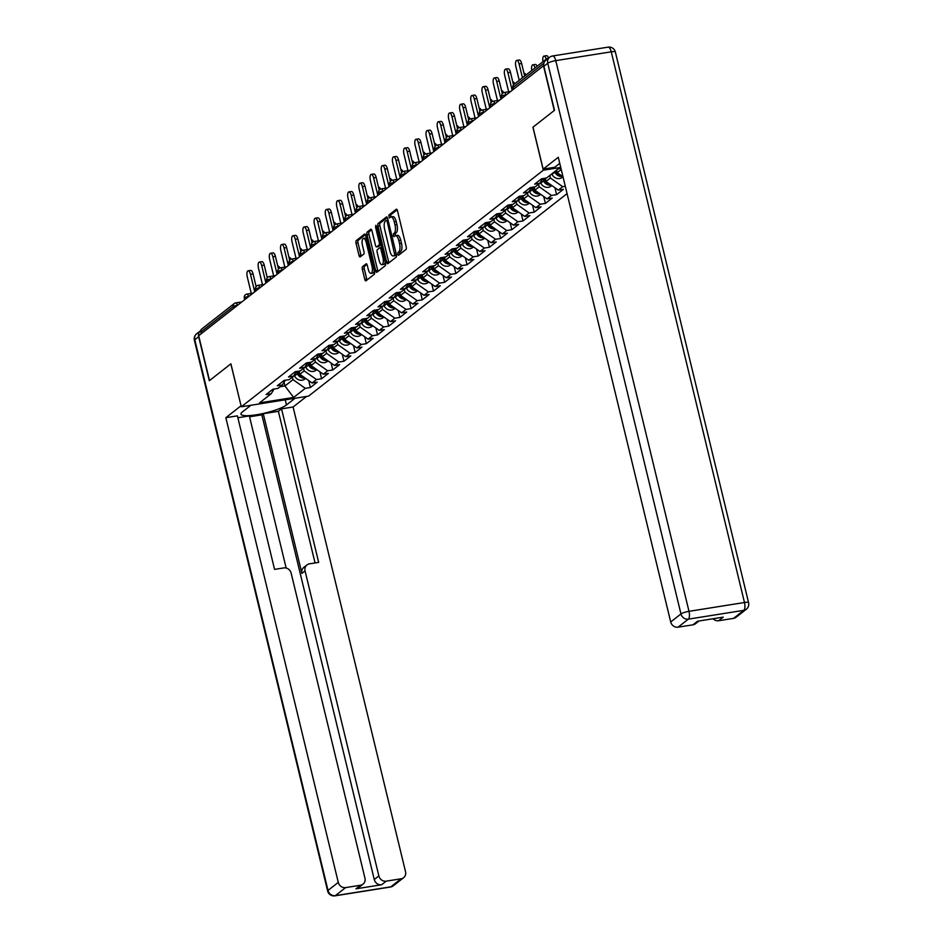 <?xml version="1.0" encoding="UTF-8"?>
<svg xmlns="http://www.w3.org/2000/svg" width="943" height="943" viewBox="0 0 943 943"><rect width="100%" height="100%" fill="white"/><g stroke="black" fill="none" stroke-linecap="round" stroke-linejoin="round"><path stroke-width="1.41" d="M397.687 254.292L398.524 255.305L406.009 249.447A2.11 0.802 -99 0 0 406.221 246.889L397.474 210.713A2.11 0.802 -99 0 0 396.437 209.193A2.11 0.802 -99 0 0 396.284 209.263L388.799 215.122L389.365 217.986L390.449 217.173A6.742 2.558 -99 0 1 390.944 216.949A6.742 2.558 -99 0 1 394.257 221.841L394.987 224.858A6.742 2.558 -99 0 1 394.292 233.051L393.172 235.597L393.891 236.669L394.964 235.868A6.742 2.558 -99 0 1 395.471 235.644A6.742 2.558 -99 0 1 398.783 240.524L399.502 243.542A6.742 2.558 -99 0 1 398.806 251.734L397.687 254.292M395.471 235.644L397.427 235.326A6.742 2.558 -99 0 1 400.74 240.217L401.47 243.235A6.742 2.558 -99 0 1 400.775 251.427L399.797 252.182L399.761 254.339M397.144 209.806L390.756 214.815L390.732 217.008M390.944 216.949L392.901 216.642A6.742 2.558 -99 0 1 396.213 221.534L396.944 224.54A6.742 2.558 -99 0 1 396.249 232.744L395.282 233.499L395.258 235.703M362.548 266.645A2.11 0.802 -99 0 0 362.324 269.203L364.788 279.352A2.11 0.802 -99 0 0 365.813 280.884A2.11 0.802 -99 0 0 365.967 280.814L374.277 274.295A2.11 0.802 -99 0 0 374.501 271.737L365.754 235.573A2.11 0.802 -99 0 0 364.717 234.041A2.11 0.802 -99 0 0 364.564 234.112L356.254 240.618A2.11 0.802 -99 0 0 356.03 243.176L359 255.435A2.11 0.802 -99 0 0 360.037 256.967A2.11 0.802 -99 0 0 360.191 256.897L363.739 254.115A2.11 0.802 -99 0 0 363.963 251.545L362.489 245.475A5.634 2.134 -99 0 1 363.491 238.438A5.634 2.134 -99 0 1 366.261 242.516L372.014 266.327A5.634 2.134 -99 0 1 371.023 273.376A5.634 2.134 -99 0 1 368.253 269.285L367.287 265.313A2.11 0.802 -99 0 0 366.261 263.781A2.11 0.802 -99 0 0 366.096 263.851L362.548 266.645L364.505 266.327A2.11 0.802 -99 0 0 364.293 268.896L366.744 279.034A2.11 0.802 -99 0 0 367.075 279.953M543.451 65.645L554.295 110.472L532.925 127.222L543.321 170.212L241.302 406.798L230.905 363.809L209.523 380.559L198.678 335.72L543.734 65.597M386.677 262.201A2.11 0.802 -99 0 0 387.714 263.722A2.11 0.802 -99 0 0 387.868 263.651L396.178 257.144A2.11 0.802 -99 0 0 396.402 254.586L387.644 218.411A2.11 0.802 -99 0 0 386.618 216.89A2.11 0.802 -99 0 0 386.453 216.961L378.143 223.467A2.11 0.802 -99 0 0 377.931 226.025L386.677 262.201L388.646 261.883A2.11 0.802 -99 0 0 388.964 262.791M385.227 265.726L376.917 272.232A2.11 0.802 -99 0 1 376.764 272.303A2.11 0.802 -99 0 1 375.727 270.771L366.98 234.607A2.11 0.802 -99 0 1 367.204 232.037L370.752 229.255A2.11 0.802 -99 0 1 370.905 229.184A2.11 0.802 -99 0 1 371.943 230.717L375.491 245.38A2.11 0.802 -99 0 0 376.528 246.913A2.11 0.802 -99 0 0 376.681 246.842L379.039 244.991A2.11 0.802 -99 0 0 379.263 242.434L375.562 227.157L375.833 225.318L376.552 226.391L385.451 263.156A2.11 0.802 -99 0 1 385.227 265.726M567.073 193.598L308.55 396.119L241.302 406.798M543.321 170.212L560.743 167.441M308.715 380.583L310.388 387.514L317.202 382.174L312.109 382.988L299.827 374.3L299.049 371.082M310.388 387.514L305.296 388.327L293.638 397.451L259.525 402.873L271.183 393.738L266.079 394.551L272.892 389.211L277.996 388.398L282.37 384.98L277.277 385.781L284.091 380.442L289.183 379.64L293.568 376.21L288.464 377.023L295.277 371.683L300.381 370.87L304.754 367.44L299.65 368.253L306.475 362.914L311.567 362.1L315.94 358.67L310.848 359.483L317.661 354.144L322.754 353.342L327.138 349.912L322.034 350.713L328.848 345.386L333.952 344.572L338.325 341.142L333.233 341.955L340.046 336.616L345.138 335.802L349.511 332.372L344.419 333.185L351.232 327.846L356.336 327.032L360.709 323.614L355.605 324.416L362.43 319.076L367.522 318.274L371.896 314.844L366.803 315.657L373.617 310.318L378.709 309.504L383.094 306.074L377.99 306.888L384.803 301.548L389.907 300.734L394.28 297.304L389.188 298.118L396.001 292.778L401.093 291.965L405.466 288.546L400.374 289.348L407.187 284.008L412.291 283.206L416.665 279.776L411.561 280.59L418.386 275.25L423.478 274.437L427.851 271.006L422.759 271.82L429.572 266.48L434.664 265.667L439.049 262.237L433.945 263.05L440.758 257.71L445.862 256.909L450.235 253.478L445.143 254.28L451.956 248.952L457.049 248.139L461.422 244.708L456.329 245.522L463.143 240.182L468.247 239.369L472.62 235.939L467.516 236.752L474.341 231.412L479.433 230.599L483.806 227.18L478.714 227.982L485.527 222.642L490.619 221.841L495.004 218.411L489.9 219.224L496.713 213.884L501.817 213.071L506.191 209.641L501.098 210.454L507.912 205.114L513.004 204.301L517.377 200.871L512.285 201.684L519.098 196.344L524.202 195.531L528.575 192.113L523.471 192.914L530.296 187.574L535.388 186.773L539.761 183.343L534.669 184.156L541.482 178.816L546.575 178.003L558.232 168.868L560.979 168.432M565.293 186.278L562.688 186.69L558.315 190.121L546.032 181.433L545.254 178.215M554.92 187.716L556.594 194.647L563.407 189.307L558.315 190.121M556.594 194.647L551.49 195.46L547.117 198.879L534.846 190.203L534.056 186.985M543.722 196.486L545.408 203.417L552.221 198.077L547.117 198.879M545.408 203.417L540.304 204.218L535.93 207.649L523.648 198.973L522.87 195.743M532.536 205.256L534.209 212.175L541.023 206.835L535.93 207.649M534.209 212.175L529.117 212.988L524.732 216.418L512.462 207.743L511.684 204.513M521.349 214.014L523.023 220.945L529.836 215.605L524.732 216.418M523.023 220.945L517.919 221.758L513.546 225.188L501.263 216.501L500.485 213.283M510.151 222.784L511.825 229.715L518.65 224.375L513.546 225.188M511.825 229.715L506.733 230.516L502.36 233.947L490.077 225.271L489.299 222.053M498.965 231.554L500.639 238.473L507.452 233.145L502.36 233.947M500.639 238.473L495.546 239.286L491.162 242.716L478.891 234.041L478.101 230.811M487.767 240.324L489.452 247.243L496.266 241.903L491.162 242.716M489.452 247.243L484.348 248.056L479.975 251.486L467.693 242.799L466.915 239.581M476.58 249.082L478.254 256.013L485.067 250.673L479.975 251.486M478.254 256.013L473.162 256.826L468.777 260.244L456.506 251.569L455.728 248.351M465.394 257.852L467.068 264.783L473.881 259.443L468.777 260.244M467.068 264.783L461.964 265.584L457.591 269.014L445.308 260.339L444.53 257.109M454.196 266.621L455.87 273.541L462.695 268.201L457.591 269.014M455.87 273.541L450.778 274.354L446.404 277.784L434.122 269.109L433.344 265.879M443.01 275.38L444.683 282.311L451.497 276.971L446.404 277.784M444.683 282.311L439.591 283.124L435.206 286.554L422.935 277.867L422.146 274.649M431.811 284.149L433.497 291.081L440.31 285.741L435.206 286.554M433.497 291.081L428.393 291.894L424.02 295.312L411.737 286.637L410.959 283.419M420.625 292.919L422.299 299.85L429.112 294.511L424.02 295.312M422.299 299.85L417.207 300.652L412.822 304.082L400.551 295.407L399.773 292.177M409.439 301.689L411.113 308.609L417.926 303.269L412.822 304.082M411.113 308.609L406.009 309.422L401.635 312.852L389.353 304.176L388.575 300.947M398.241 310.447L399.915 317.378L406.739 312.039L401.635 312.852M399.915 317.378L394.822 318.192L390.449 321.622L378.167 312.935L377.389 309.717M387.054 319.217L388.728 326.148L395.541 320.809L390.449 321.622M388.728 326.148L383.636 326.95L379.251 330.38L366.98 321.704L366.19 318.486M375.856 327.987L377.542 334.906L384.355 329.579L379.251 330.38M377.542 334.906L372.438 335.72L368.065 339.15L355.782 330.474L355.004 327.245M364.67 336.757L366.344 343.676L373.157 338.337L368.065 339.15M366.344 343.676L361.252 344.49L356.878 347.92L344.596 339.232L343.818 336.014M353.484 345.515L355.157 352.446L361.971 347.107L356.878 347.92M355.157 352.446L350.053 353.26L345.68 356.678L333.398 348.002L332.62 344.784M342.285 354.285L343.959 361.216L350.784 355.876L345.68 356.678M343.959 361.216L338.867 362.018L334.494 365.448L322.211 356.772L321.433 353.542M331.099 363.055L332.773 369.974L339.586 364.635L334.494 365.448M332.773 369.974L327.681 370.788L323.296 374.218L311.025 365.542L310.235 362.312M319.901 371.813L321.587 378.744L328.4 373.404L323.296 374.218M321.587 378.744L316.483 379.558L312.109 382.988M299.827 374.3L304.2 370.882L303.599 368.348M285.305 380.253L282.37 384.98M316.483 379.558L304.2 370.882M311.025 365.542L315.398 362.112L314.785 359.578M296.491 371.483L293.568 376.21M327.681 370.788L315.398 362.112M322.211 356.772L326.584 353.342L325.972 350.82M307.689 362.725L304.754 367.44M338.867 362.018L326.584 353.342M333.398 348.002L337.783 344.572L337.17 342.05M318.875 353.955L315.94 358.67M350.053 353.26L337.783 344.572M344.596 339.232L348.969 335.814L348.356 333.28M330.074 345.185L327.138 349.912M361.252 344.49L348.969 335.814M355.782 330.474L360.155 327.044L359.554 324.522M341.26 336.415L338.325 341.142M372.438 335.72L360.155 327.044M366.98 321.704L371.353 318.274L370.74 315.752M352.446 327.657L349.511 332.372M383.636 326.95L371.353 318.274M378.167 312.935L382.54 309.504L381.927 306.982M363.644 318.887L360.709 323.614M394.822 318.192L382.54 309.504M389.353 304.176L393.738 300.746L393.125 298.212M374.831 310.117L371.896 314.844M406.009 309.422L393.738 300.746M400.551 295.407L404.924 291.976L404.311 289.454M386.029 301.347L383.094 306.074M417.207 300.652L404.924 291.976M411.737 286.637L416.111 283.206L415.509 280.684M397.215 292.589L394.28 297.304M428.393 291.894L416.111 283.206M422.935 277.867L427.309 274.448L426.696 271.914M408.402 283.819L405.466 288.546M439.591 283.124L427.309 274.448M434.122 269.109L438.495 265.678L437.882 263.144M419.6 275.05L416.665 279.776M450.778 274.354L438.495 265.678M445.308 260.339L449.693 256.909L449.08 254.386M430.786 266.291L427.851 271.006M461.964 265.584L449.693 256.909M456.506 251.569L460.879 248.139L460.267 245.616M441.984 257.522L439.049 262.237M473.162 256.826L460.879 248.139M467.693 242.799L472.066 239.381L471.465 236.846M453.17 248.752L450.235 253.478M484.348 248.056L472.066 239.381M478.891 234.041L483.264 230.611L482.651 228.088M464.357 239.982L461.422 244.708M495.546 239.286L483.264 230.611M490.077 225.271L494.45 221.841L493.837 219.318M475.555 231.224L472.62 235.939M506.733 230.516L494.45 221.841M501.263 216.501L505.648 213.071L505.035 210.548M486.741 222.454L483.806 227.18M517.919 221.758L505.648 213.071M512.462 207.743L516.835 204.313L516.222 201.778M497.939 213.684L495.004 218.411M529.117 212.988L516.835 204.313M523.648 198.973L528.021 195.543L527.42 193.02M509.126 204.926L506.191 209.641M540.304 204.218L528.021 195.543M534.846 190.203L539.219 186.773L538.606 184.25M520.312 196.156L517.377 200.871M551.49 195.46L539.219 186.773M546.032 181.433L550.406 178.015L549.793 175.481M531.51 187.386L528.575 192.113M562.688 186.69L550.406 178.015M562.995 176.754L557.219 172.675L556.606 170.141M557.219 172.675L561.238 169.516M542.696 178.616L539.761 183.343M548.354 58.277L547.8 58.36A3.218 2.912 51.9 0 0 545.584 60.446M201.248 333.716L200.835 331.983A3.218 2.912 -128.1 0 1 201.79 328.977L234.288 303.516A3.218 2.912 -128.1 0 1 235.526 302.986A3.218 1.226 81 0 1 235.762 302.88A3.218 1.226 81 0 1 237.341 305.214L237.388 305.402M280.13 386.736L284.939 385.97L293.014 379.64L292.401 377.117M284.055 382.269L284.939 385.97L293.638 397.451M274.118 389.023L271.183 393.738M305.296 388.327L293.014 379.64M387.325 217.503L380.112 223.149A2.11 0.802 -99 0 0 379.888 225.719L388.646 261.883M394.728 254.94L387.196 221.393L386.477 220.332L385.345 221.181A6.742 2.558 -99 0 0 384.65 229.373L389.895 251.074A6.742 2.558 -99 0 0 393.207 255.966A6.742 2.558 -99 0 0 393.702 255.742L396.414 254.669M393.207 255.966L395.164 255.647A6.742 2.558 -99 0 0 395.659 255.423L393.702 255.742M396.449 254.81L395.659 255.423M371.625 229.809L369.161 231.73A2.11 0.802 -99 0 0 368.937 234.288L377.695 270.464A2.11 0.802 -99 0 0 378.013 271.372M378.32 246.583A2.11 0.802 -99 0 0 378.485 246.594A2.11 0.802 -99 0 0 378.65 246.536L380.984 244.697L379.039 244.991M379.18 260.61A5.634 2.134 -99 0 0 381.939 264.688A5.634 2.134 -99 0 0 382.941 257.651L380.913 249.258A2.11 0.802 -99 0 0 379.876 247.738A2.11 0.802 -99 0 0 379.723 247.809L377.365 249.659A2.11 0.802 -99 0 0 377.141 252.217L379.18 260.61M381.939 264.688L383.907 264.382A5.634 2.134 -99 0 0 385.204 262.154M366.968 264.405L364.505 266.327M371.023 273.376L372.98 273.057A5.634 2.134 -99 0 0 374.277 270.83M366.462 238.532A5.634 2.134 -99 0 0 365.448 238.119L363.491 238.438M365.424 234.654L358.21 240.312A2.11 0.802 -99 0 0 357.986 242.87L360.957 255.129A2.11 0.802 -99 0 0 361.287 256.036M546.221 59.161A4.833 1.827 -99 0 0 543.97 56.085L546.516 55.672A4.833 1.827 81 0 1 548.567 58.101M543.97 56.085A4.833 1.827 -99 0 0 543.015 61.672M516.717 60.411L519.263 60.01A4.833 1.827 81 0 1 521.632 63.511L519.086 63.912A4.833 1.827 -99 0 0 516.717 60.411A4.833 1.827 -99 0 0 515.856 66.446L519.216 80.32M521.632 63.511L524.662 76.041M519.086 63.912L522.446 77.786M559.753 163.351L554.708 167.288L543.144 169.127L558.28 157.269L670.709 621.979L680.964 613.94L547.742 63.252L543.863 66.293L554.508 110.307L532.995 127.164L543.144 169.127M733.56 618.372L743.815 610.333A6.436 5.823 51.9 0 0 746.302 609.261L736.035 617.288A6.436 5.823 -128.1 0 1 733.56 618.372L718.66 620.73A6.436 5.823 -128.1 0 1 713.073 618.749M698.963 621.001L695.451 623.736A6.436 5.823 -128.1 0 1 692.975 624.82L678.076 627.178A6.436 5.823 -128.1 0 1 670.709 621.979M718.66 620.73L723.246 617.135L697.561 621.225L692.975 624.82M543.863 66.293A6.436 5.823 -128.1 0 1 545.773 60.293L549.651 57.252A6.436 5.823 51.9 0 0 547.742 63.252A6.436 1.226 -13.6 0 1 555.769 60.635L688.991 611.323L744.475 602.506L611.253 51.818L555.769 60.635A6.436 2.44 81 0 0 552.61 55.967A6.436 6.436 0 0 0 549.651 57.252A6.436 5.823 51.9 0 1 552.138 56.179A6.436 2.44 81 0 1 552.61 55.967L608.094 47.15A6.436 2.44 -99 0 1 611.253 51.818A6.436 1.226 -13.6 0 1 615.355 51.995A6.436 6.436 0 0 0 608.094 47.15M295.041 398.264L286.483 404.96A24.141 4.609 166.4 0 1 260.857 413.977A24.141 4.609 166.4 0 1 240.96 414.142A24.141 4.609 166.4 0 1 242.363 411.973L250.921 405.266M200.812 330.533A6.436 5.823 51.9 0 0 200.576 330.71A6.436 5.823 51.9 0 0 198.667 336.71L209.311 380.724L230.835 363.868L241.066 405.82M240.984 405.832L225.848 417.69L237.412 415.851L274.566 569.383L283.772 567.922A6.436 5.823 51.9 0 1 291.139 573.132L364.941 878.157A6.436 5.823 51.9 0 1 363.02 884.157L358.434 887.752A6.436 5.823 -128.1 0 1 355.947 888.825L381.632 884.746A6.436 5.823 -128.1 0 1 374.265 879.536L261.848 414.837L249.565 416.782M286.153 568.04L249.353 415.922L237.872 417.749M261.848 414.837L263.274 413.718L278.374 411.313L281.533 408.838L293.096 406.999L405.525 871.709A6.436 5.823 51.9 0 1 403.604 877.709A6.436 5.823 51.9 0 1 401.129 878.782L386.229 881.151L381.632 884.746M306.605 396.425L293.096 406.999M225.848 417.69L338.278 882.389A6.436 5.823 51.9 0 0 345.645 887.599L360.544 885.229A6.436 5.823 51.9 0 0 363.02 884.157M374.265 879.536L378.862 875.941L305.06 570.916A6.436 5.823 51.9 0 1 306.97 564.916A6.436 5.823 51.9 0 1 309.457 563.843L318.675 562.382L281.533 408.838M378.862 875.941A6.436 5.823 51.9 0 0 386.229 881.151M305.06 570.916L301.901 573.391L263.274 413.718M301.901 573.391A6.436 5.823 -128.1 0 1 303.823 567.391L306.97 564.916M315.056 562.947L278.374 411.313M535.035 67.92A4.833 1.827 -99 0 0 532.771 64.843L535.318 64.442A4.833 1.827 81 0 1 537.145 66.269M532.771 64.843A4.833 1.827 -99 0 0 531.817 70.442M561.592 175.763A7.084 6.412 -128.1 0 1 555.604 171.473L555.415 171.084M562.441 176.365A7.084 6.412 -128.1 0 1 554.743 172.145L554.555 171.756M563.006 176.801L562.276 177.367A7.084 6.412 -128.1 0 1 551.973 174.314L551.785 173.925M523.99 73.236L524.131 73.212A4.833 1.827 81 0 1 525.946 75.039M550.406 184.533A7.084 6.412 -128.1 0 1 544.406 180.243L543.569 178.486M551.254 185.134A7.084 6.412 -128.1 0 1 543.545 180.915L542.555 178.852M551.844 185.547L551.089 186.136A7.084 6.412 -128.1 0 1 540.787 183.083L540.41 182.294M512.792 81.994L512.945 81.97A4.833 1.827 81 0 1 514.76 83.809M539.219 193.291A7.084 6.412 -128.1 0 1 533.219 189.013L532.371 187.244M540.068 193.893A7.084 6.412 -128.1 0 1 532.359 189.684L531.369 187.61M540.645 194.317L539.903 194.906A7.084 6.412 -128.1 0 1 529.601 191.842L529.223 191.064M501.605 90.764L501.747 90.74A4.833 1.827 81 0 1 503.621 92.685M528.021 202.061A7.084 6.412 -128.1 0 1 522.021 197.771L521.184 196.014M528.87 202.662A7.084 6.412 -128.1 0 1 521.161 198.454L520.171 196.38M529.459 203.075L528.705 203.664A7.084 6.412 -128.1 0 1 518.402 200.611L518.025 199.833M490.407 99.534L490.56 99.51A4.833 1.827 81 0 1 492.423 101.455M516.835 210.831A7.084 6.412 -128.1 0 1 510.835 206.541L509.986 204.784M517.683 211.432A7.084 6.412 -128.1 0 1 509.974 207.212L508.984 205.15M518.273 211.845L517.518 212.434A7.084 6.412 -128.1 0 1 507.216 209.381L506.839 208.603M505.519 69.181L508.065 68.768A4.833 1.827 81 0 1 510.446 72.269L507.888 72.682A4.833 1.827 -99 0 0 505.519 69.181A4.833 1.827 -99 0 0 504.67 75.204L508.678 91.789M510.446 72.269L513.499 84.917M507.888 72.682L512.132 90.174M494.332 77.939L496.878 77.538A4.833 1.827 81 0 1 499.248 81.039L496.702 81.452A4.833 1.827 -99 0 0 494.332 77.939A4.833 1.827 -99 0 0 493.472 83.974L497.48 100.559M499.248 81.039L502.313 93.687M496.702 81.452L500.933 98.944M483.134 86.709L485.692 86.308A4.833 1.827 81 0 1 488.061 89.809L485.515 90.21A4.833 1.827 -99 0 0 483.134 86.709A4.833 1.827 -99 0 0 482.286 92.744L486.293 109.317M488.061 89.809L491.114 102.445M485.515 90.21L489.747 107.714M471.948 95.479L474.494 95.066A4.833 1.827 81 0 1 476.863 98.579L474.317 98.98A4.833 1.827 -99 0 0 471.948 95.479A4.833 1.827 -99 0 0 471.087 101.514L475.107 118.087M476.863 98.579L479.928 111.215M474.317 98.98L478.549 116.484M460.762 104.249L463.308 103.836A4.833 1.827 81 0 1 465.677 107.337L463.131 107.75A4.833 1.827 -99 0 0 460.762 104.249A4.833 1.827 -99 0 0 459.901 110.272L463.909 126.857M465.677 107.337L468.742 119.985M463.131 107.75L467.363 125.242M479.221 108.304L479.362 108.28A4.833 1.827 81 0 1 481.236 110.213M505.637 219.601A7.084 6.412 -128.1 0 1 499.649 215.31L498.8 213.554M506.485 220.191A7.084 6.412 -128.1 0 1 498.788 215.982L497.786 213.92M507.075 220.615L506.32 221.204A7.084 6.412 -128.1 0 1 496.018 218.151L495.653 217.362M449.563 113.007L452.11 112.606A4.833 1.827 81 0 1 454.491 116.107L451.933 116.508A4.833 1.827 -99 0 0 449.563 113.007A4.833 1.827 -99 0 0 448.715 119.042L452.723 135.627M454.491 116.107L457.544 128.755M451.933 116.508L456.176 134.012M468.034 117.062L468.176 117.038A4.833 1.827 81 0 1 470.038 118.983M494.45 228.359A7.084 6.412 -128.1 0 1 488.45 224.08L487.614 222.312M495.299 228.96A7.084 6.412 -128.1 0 1 487.59 224.752L486.6 222.678M495.888 229.373L495.134 229.962A7.084 6.412 -128.1 0 1 484.832 226.909L484.454 226.131M438.377 121.777L440.923 121.376A4.833 1.827 81 0 1 443.293 124.877L440.746 125.278A4.833 1.827 -99 0 0 438.377 121.777A4.833 1.827 -99 0 0 437.517 127.812L441.524 144.385M443.293 124.877L446.357 137.513M440.746 125.278L444.978 142.782M456.836 125.832L456.99 125.808A4.833 1.827 81 0 1 458.852 127.753M483.264 237.129A7.084 6.412 -128.1 0 1 477.264 232.838L476.415 231.082M484.113 237.73A7.084 6.412 -128.1 0 1 476.404 233.522L475.413 231.448M484.69 238.143L483.948 238.732A7.084 6.412 -128.1 0 1 473.645 235.679L473.268 234.901M427.179 130.547L429.737 130.134A4.833 1.827 81 0 1 432.106 133.647L429.56 134.047A4.833 1.827 -99 0 0 427.179 130.547A4.833 1.827 -99 0 0 426.33 136.57L430.338 153.155M432.106 133.647L435.159 146.283M429.56 134.047L433.792 151.552M445.65 134.601L445.791 134.578A4.833 1.827 81 0 1 447.666 136.523M472.066 245.899A7.084 6.412 -128.1 0 1 466.078 241.608L465.229 239.852M472.914 246.5A7.084 6.412 -128.1 0 1 465.205 242.28L464.215 240.217M473.504 246.913L472.749 247.502A7.084 6.412 -128.1 0 1 462.447 244.449L462.07 243.671M415.993 139.305L418.539 138.904A4.833 1.827 81 0 1 420.908 142.405L418.362 142.817A4.833 1.827 -99 0 0 415.993 139.305A4.833 1.827 -99 0 0 415.132 145.34L419.152 161.925M420.908 142.405L423.973 155.053M418.362 142.817L422.594 160.31M434.452 143.36L434.605 143.336A4.833 1.827 81 0 1 436.468 145.281M460.879 254.657A7.084 6.412 -128.1 0 1 454.88 250.378L454.031 248.61M461.728 255.258A7.084 6.412 -128.1 0 1 454.019 251.05L453.029 248.976M462.318 255.683L461.563 256.272A7.084 6.412 -128.1 0 1 451.261 253.219L450.884 252.429M404.806 148.075L407.352 147.674A4.833 1.827 81 0 1 409.722 151.175L407.176 151.575A4.833 1.827 -99 0 0 404.806 148.075A4.833 1.827 -99 0 0 403.946 154.11L407.954 170.695M409.722 151.175L412.786 163.811M407.176 151.575L411.407 169.08M423.266 152.129L423.407 152.106A4.833 1.827 81 0 1 425.281 154.051M449.681 263.427A7.084 6.412 -128.1 0 1 443.693 259.148L442.845 257.38M450.53 264.028A7.084 6.412 -128.1 0 1 442.833 259.82L441.843 257.745M451.119 264.441L450.365 265.03A7.084 6.412 -128.1 0 1 440.063 261.977L439.697 261.199M393.608 156.844L396.154 156.444A4.833 1.827 81 0 1 398.535 159.945L395.977 160.345A4.833 1.827 -99 0 0 393.608 156.844A4.833 1.827 -99 0 0 392.76 162.88L396.767 179.453M398.535 159.945L401.588 172.581M395.977 160.345L400.221 177.85M412.079 160.899L412.221 160.876A4.833 1.827 81 0 1 414.083 162.821M438.495 272.197A7.084 6.412 -128.1 0 1 432.495 267.906L431.658 266.15M439.344 272.798A7.084 6.412 -128.1 0 1 431.635 268.578L430.645 266.515M439.933 273.211L439.179 273.8A7.084 6.412 -128.1 0 1 428.876 270.747L428.499 269.969M382.422 165.614L384.968 165.202A4.833 1.827 81 0 1 387.337 168.703L384.791 169.115A4.833 1.827 -99 0 0 382.422 165.614A4.833 1.827 -99 0 0 381.561 171.638L385.581 188.223M387.337 168.703L390.402 181.351M384.791 169.115L389.023 186.608M400.881 169.669L401.034 169.646A4.833 1.827 81 0 1 402.897 171.579M427.309 280.967A7.084 6.412 -128.1 0 1 421.309 276.676L420.46 274.92M428.157 281.568A7.084 6.412 -128.1 0 1 420.448 277.348L419.458 275.285M428.747 281.981L427.992 282.57A7.084 6.412 -128.1 0 1 417.69 279.517L417.313 278.727M371.224 174.372L373.782 173.972A4.833 1.827 81 0 1 376.151 177.473L373.605 177.885A4.833 1.827 -99 0 0 371.224 174.372A4.833 1.827 -99 0 0 370.375 180.408L374.383 196.993M376.151 177.473L379.204 190.121M373.605 177.885L377.837 195.378M389.695 178.427L389.836 178.404A4.833 1.827 81 0 1 391.71 180.349M416.111 289.725A7.084 6.412 -128.1 0 1 410.122 285.446L409.274 283.678M416.959 290.326A7.084 6.412 -128.1 0 1 409.25 286.118L408.26 284.043M417.549 290.75L416.794 291.34A7.084 6.412 -128.1 0 1 406.492 288.275L406.115 287.497M360.037 183.142L362.584 182.742A4.833 1.827 81 0 1 364.965 186.243L362.407 186.643A4.833 1.827 -99 0 0 360.037 183.142A4.833 1.827 -99 0 0 359.177 189.178L363.196 205.751M364.965 186.243L368.018 198.879M362.407 186.643L366.638 204.148M378.497 187.197L378.65 187.174A4.833 1.827 81 0 1 380.512 189.119M404.924 298.495A7.084 6.412 -128.1 0 1 398.924 294.204L398.076 292.448M405.773 299.096A7.084 6.412 -128.1 0 1 398.064 294.888L397.074 292.813M406.362 299.509L405.608 300.098A7.084 6.412 -128.1 0 1 395.306 297.045L394.928 296.267M348.851 191.912L351.397 191.5A4.833 1.827 81 0 1 353.766 195.012L351.22 195.413A4.833 1.827 -99 0 0 348.851 191.912A4.833 1.827 -99 0 0 347.991 197.947L351.998 214.521M353.766 195.012L356.831 207.649M351.22 195.413L355.452 212.918M367.31 195.967L367.452 195.944A4.833 1.827 81 0 1 369.326 197.889M393.726 307.265A7.084 6.412 -128.1 0 1 387.738 302.974L386.889 301.218M394.575 307.866A7.084 6.412 -128.1 0 1 386.878 303.646L385.887 301.583M395.164 308.278L394.41 308.868A7.084 6.412 -128.1 0 1 384.107 305.815L383.742 305.037M337.653 200.682L340.211 200.27A4.833 1.827 81 0 1 342.58 203.771L340.022 204.183A4.833 1.827 -99 0 0 337.653 200.682A4.833 1.827 -99 0 0 336.804 206.706L340.812 223.291M342.58 203.771L345.633 216.418M340.022 204.183L344.266 221.676M356.124 204.737L356.265 204.714A4.833 1.827 81 0 1 358.128 206.647M382.54 316.035A7.084 6.412 -128.1 0 1 376.54 311.744L375.703 309.988M383.388 316.624A7.084 6.412 -128.1 0 1 375.679 312.416L374.689 310.353M383.978 317.048L383.223 317.638A7.084 6.412 -128.1 0 1 372.921 314.585L372.544 313.795M326.467 209.44L329.013 209.04A4.833 1.827 81 0 1 331.382 212.54L328.836 212.941A4.833 1.827 -99 0 0 326.467 209.44A4.833 1.827 -99 0 0 325.606 215.476L329.626 232.061M331.382 212.54L334.447 225.188M328.836 212.941L333.068 230.446M344.926 213.495L345.079 213.472A4.833 1.827 81 0 1 346.941 215.417M371.353 324.793A7.084 6.412 -128.1 0 1 365.354 320.514L364.505 318.746M372.202 325.394A7.084 6.412 -128.1 0 1 364.493 321.186L363.503 319.111M372.791 325.806L372.037 326.396A7.084 6.412 -128.1 0 1 361.735 323.343L361.358 322.565M315.268 218.21L317.826 217.809A4.833 1.827 81 0 1 320.196 221.31L317.65 221.711A4.833 1.827 -99 0 0 315.268 218.21A4.833 1.827 -99 0 0 314.42 224.245L318.428 240.819M320.196 221.31L323.249 233.947M317.65 221.711L321.881 239.216M333.739 222.265L333.881 222.242A4.833 1.827 81 0 1 335.755 224.186M360.155 333.563A7.084 6.412 -128.1 0 1 354.167 329.272L353.319 327.516M361.004 334.164A7.084 6.412 -128.1 0 1 353.307 329.956L352.305 327.881M361.593 334.576L360.839 335.166A7.084 6.412 -128.1 0 1 350.537 332.113L350.159 331.335M304.082 226.98L306.628 226.568A4.833 1.827 81 0 1 309.009 230.08L306.451 230.481A4.833 1.827 -99 0 0 304.082 226.98A4.833 1.827 -99 0 0 303.222 233.004L307.241 249.589M309.009 230.08L312.062 242.716M306.451 230.481L310.683 247.985M322.541 231.035L322.695 231.011A4.833 1.827 81 0 1 324.557 232.956M348.969 342.333A7.084 6.412 -128.1 0 1 342.969 338.042L342.132 336.286M349.818 342.934A7.084 6.412 -128.1 0 1 342.109 338.714L341.118 336.651M350.407 343.346L349.653 343.936A7.084 6.412 -128.1 0 1 339.35 340.883L338.973 340.105M292.896 235.738L295.442 235.337A4.833 1.827 81 0 1 297.811 238.838L295.265 239.251A4.833 1.827 -99 0 0 292.896 235.738A4.833 1.827 -99 0 0 292.035 241.773L296.043 258.358M297.811 238.838L300.876 251.486M295.265 239.251L299.497 256.744M311.355 239.793L311.496 239.77A4.833 1.827 81 0 1 313.371 241.714M337.771 351.091A7.084 6.412 -128.1 0 1 331.783 346.812L330.934 345.044M338.62 351.692A7.084 6.412 -128.1 0 1 330.922 347.484L329.932 345.409M339.209 352.116L338.454 352.706A7.084 6.412 -128.1 0 1 328.152 349.653L327.787 348.863M281.698 244.508L284.256 244.107A4.833 1.827 81 0 1 286.625 247.608L284.079 248.009A4.833 1.827 -99 0 0 281.698 244.508A4.833 1.827 -99 0 0 280.849 250.543L284.857 267.128M286.625 247.608L289.678 260.244M284.079 248.009L288.31 265.513M300.169 248.563L300.31 248.539A4.833 1.827 81 0 1 302.173 250.484M326.584 359.861A7.084 6.412 -128.1 0 1 320.585 355.57L319.748 353.814M327.433 360.462A7.084 6.412 -128.1 0 1 319.724 356.254L318.734 354.179M328.023 360.874L327.268 361.464A7.084 6.412 -128.1 0 1 316.966 358.411L316.589 357.633M270.511 253.278L273.057 252.877A4.833 1.827 81 0 1 275.427 256.378L272.881 256.779A4.833 1.827 -99 0 0 270.511 253.278A4.833 1.827 -99 0 0 269.651 259.313L273.67 275.886M275.427 256.378L278.491 269.014M272.881 256.779L277.112 274.283M288.971 257.333L289.124 257.309A4.833 1.827 81 0 1 290.986 259.254M315.398 368.63A7.084 6.412 -128.1 0 1 309.398 364.34L308.55 362.584M316.247 369.232A7.084 6.412 -128.1 0 1 308.538 365.012L307.548 362.949M316.836 369.644L316.082 370.234A7.084 6.412 -128.1 0 1 305.78 367.181L305.402 366.403M259.325 262.048L261.871 261.635A4.833 1.827 81 0 1 264.24 265.136L261.694 265.549A4.833 1.827 -99 0 0 259.325 262.048A4.833 1.827 -99 0 0 258.465 268.071L262.472 284.656M264.24 265.136L267.293 277.784M261.694 265.549L265.926 283.041M277.784 266.103L277.926 266.079A4.833 1.827 81 0 1 279.8 268.012M304.2 377.4A7.084 6.412 -128.1 0 1 298.212 373.11L297.363 371.353M305.049 378.002A7.084 6.412 -128.1 0 1 297.351 373.782L296.35 371.719M305.638 378.414L304.884 379.003A7.084 6.412 -128.1 0 1 294.581 375.951L294.204 375.161M248.127 270.806L250.673 270.405A4.833 1.827 81 0 1 253.054 273.906L250.496 274.319A4.833 1.827 -99 0 0 248.127 270.806A4.833 1.827 -99 0 0 247.266 276.841L251.286 293.426M253.054 273.906L256.107 286.554M250.496 274.319L254.728 291.811M543.863 63.252L513.098 87.357L513.522 89.09M514.053 84.351A3.218 2.912 51.9 0 0 513.098 87.357A3.218 0.613 166.4 0 0 512.909 87.64A3.218 3.218 0 0 1 514.053 84.351L546.551 58.902M233.746 308.255L233.322 306.522L200.835 331.983M237.707 305.155L237.341 305.214A3.218 0.613 -13.6 0 0 233.322 306.522A3.218 2.912 -128.1 0 1 234.288 303.516A3.218 3.218 0 0 1 235.762 302.88L241.844 301.913M501.912 96.127A3.218 0.613 -13.6 0 1 505.931 94.807A3.218 1.226 81 0 0 504.352 92.473A3.218 3.218 0 0 0 501.723 96.41A3.218 0.613 166.4 0 1 501.912 96.127M504.104 92.579A3.218 1.226 81 0 1 504.352 92.473L510.422 91.506M490.725 104.885A3.218 0.613 -13.6 0 1 494.733 103.577A3.218 1.226 81 0 0 493.154 101.243A3.218 3.218 0 0 0 490.537 105.18A3.218 0.613 166.4 0 1 490.725 104.885M492.918 101.349A3.218 1.226 81 0 1 493.154 101.243L499.236 100.276M479.527 113.655A3.218 0.613 -13.6 0 1 483.547 112.347A3.218 1.226 81 0 0 481.967 110.013A3.218 3.218 0 0 0 479.339 113.95A3.218 0.613 166.4 0 1 479.527 113.655M481.732 110.119A3.218 1.226 81 0 1 481.967 110.013L488.05 109.046M468.341 122.425A3.218 0.613 -13.6 0 1 472.36 121.117A3.218 1.226 81 0 0 470.769 118.783A3.218 3.218 0 0 0 468.152 122.708A3.218 0.613 166.4 0 1 468.341 122.425M470.533 118.889A3.218 1.226 81 0 1 470.769 118.783L476.852 117.816M457.143 131.195A3.218 0.613 -13.6 0 1 461.162 129.875A3.218 1.226 81 0 0 459.583 127.541A3.218 3.218 0 0 0 456.954 131.478A3.218 0.613 166.4 0 1 457.143 131.195M459.347 127.647A3.218 1.226 81 0 1 459.583 127.541L465.665 126.574M445.956 139.953A3.218 0.613 -13.6 0 1 449.976 138.645A3.218 1.226 81 0 0 448.396 136.311A3.218 3.218 0 0 0 445.768 140.248A3.218 0.613 166.4 0 1 445.956 139.953M448.149 136.417A3.218 1.226 81 0 1 448.396 136.311L454.479 135.344M434.77 148.723A3.218 0.613 -13.6 0 1 438.778 147.414A3.218 1.226 81 0 0 437.198 145.081A3.218 3.218 0 0 0 434.582 149.018A3.218 0.613 166.4 0 1 434.77 148.723M436.963 145.187A3.218 1.226 81 0 1 437.198 145.081L443.281 144.114M423.572 157.493A3.218 0.613 -13.6 0 1 427.592 156.184A3.218 1.226 81 0 0 426.012 153.839A3.218 3.218 0 0 0 423.383 157.776A3.218 0.613 166.4 0 1 423.572 157.493M425.776 153.957A3.218 1.226 81 0 1 426.012 153.839L432.094 152.872M412.386 166.251A3.218 0.613 -13.6 0 1 416.405 164.942A3.218 1.226 81 0 0 414.814 162.609A3.218 3.218 0 0 0 412.197 166.546A3.218 0.613 166.4 0 1 412.386 166.251M414.578 162.715A3.218 1.226 81 0 1 414.814 162.609L420.896 161.642M401.188 175.021A3.218 0.613 -13.6 0 1 405.207 173.712A3.218 1.226 81 0 0 403.628 171.378A3.218 3.218 0 0 0 401.011 175.315A3.218 0.613 166.4 0 1 401.188 175.021M403.392 171.485A3.218 1.226 81 0 1 403.628 171.378L409.71 170.412M390.001 183.791A3.218 0.613 -13.6 0 1 394.021 182.482A3.218 1.226 81 0 0 392.441 180.148A3.218 3.218 0 0 0 389.813 184.074A3.218 0.613 166.4 0 1 390.001 183.791M392.194 180.254A3.218 1.226 81 0 1 392.441 180.148L398.524 179.182M378.815 192.561A3.218 0.613 -13.6 0 1 382.823 191.24A3.218 1.226 81 0 0 381.243 188.906A3.218 3.218 0 0 0 378.626 192.843A3.218 0.613 166.4 0 1 378.815 192.561M381.007 189.013A3.218 1.226 81 0 1 381.243 188.906L387.325 187.94M367.617 201.319A3.218 0.613 -13.6 0 1 371.636 200.01A3.218 1.226 81 0 0 370.057 197.676A3.218 3.218 0 0 0 367.428 201.613A3.218 0.613 166.4 0 1 367.617 201.319M369.821 197.782A3.218 1.226 81 0 1 370.057 197.676L376.139 196.71M356.43 210.089A3.218 0.613 -13.6 0 1 360.45 208.78A3.218 1.226 81 0 0 358.859 206.446A3.218 3.218 0 0 0 356.242 210.383A3.218 0.613 166.4 0 1 356.43 210.089M358.623 206.552A3.218 1.226 81 0 1 358.859 206.446L364.941 205.48M345.232 218.859A3.218 0.613 -13.6 0 1 349.252 217.55A3.218 1.226 81 0 0 347.672 215.204A3.218 3.218 0 0 0 345.055 219.141A3.218 0.613 166.4 0 1 345.232 218.859M347.437 215.322A3.218 1.226 81 0 1 347.672 215.204L353.755 214.25M334.046 227.628A3.218 0.613 -13.6 0 1 338.065 226.308A3.218 1.226 81 0 0 336.486 223.974A3.218 3.218 0 0 0 333.857 227.911A3.218 0.613 166.4 0 1 334.046 227.628M336.238 224.08A3.218 1.226 81 0 1 336.486 223.974L342.568 223.008M322.86 236.387A3.218 0.613 -13.6 0 1 326.867 235.078A3.218 1.226 81 0 0 325.288 232.744A3.218 3.218 0 0 0 322.671 236.681A3.218 0.613 166.4 0 1 322.86 236.387M325.052 232.85A3.218 1.226 81 0 1 325.288 232.744L331.37 231.778M311.661 245.156A3.218 0.613 -13.6 0 1 315.681 243.848A3.218 1.226 81 0 0 314.102 241.514A3.218 3.218 0 0 0 311.473 245.451A3.218 0.613 166.4 0 1 311.661 245.156M313.866 241.62A3.218 1.226 81 0 1 314.102 241.514L320.184 240.548M300.475 253.926A3.218 0.613 -13.6 0 1 304.495 252.618A3.218 1.226 81 0 0 302.903 250.272A3.218 3.218 0 0 0 300.287 254.209A3.218 0.613 166.4 0 1 300.475 253.926M302.668 250.39A3.218 1.226 81 0 1 302.903 250.272L308.986 249.306M289.277 262.684A3.218 0.613 -13.6 0 1 293.297 261.376A3.218 1.226 81 0 0 291.717 259.042A3.218 3.218 0 0 0 289.1 262.979A3.218 0.613 166.4 0 1 289.277 262.684M291.481 259.148A3.218 1.226 81 0 1 291.717 259.042L297.799 258.076M278.091 271.454A3.218 0.613 -13.6 0 1 282.11 270.146A3.218 1.226 81 0 0 280.531 267.812A3.218 3.218 0 0 0 277.902 271.749A3.218 0.613 166.4 0 1 278.091 271.454M280.295 267.918A3.218 1.226 81 0 1 280.531 267.812L286.613 266.845M266.904 280.224A3.218 0.613 -13.6 0 1 270.912 278.916A3.218 1.226 81 0 0 269.333 276.582A3.218 3.218 0 0 0 266.716 280.507A3.218 0.613 166.4 0 1 266.904 280.224M269.097 276.688A3.218 1.226 81 0 1 269.333 276.582L275.415 275.615M255.706 288.994A3.218 0.613 -13.6 0 1 259.726 287.674A3.218 1.226 81 0 0 258.146 285.34A3.218 3.218 0 0 0 255.518 289.277A3.218 0.613 166.4 0 1 255.706 288.994M257.911 285.446A3.218 1.226 81 0 1 258.146 285.34L264.229 284.373M244.52 297.752A3.218 0.613 -13.6 0 1 248.539 296.444A3.218 1.226 81 0 0 246.948 294.11A3.218 3.218 0 0 0 244.331 298.047A3.218 0.613 166.4 0 1 244.52 297.752M246.712 294.216A3.218 1.226 81 0 1 246.948 294.11L253.03 293.143M400.775 251.427L398.806 251.734M401.47 243.235L399.502 243.542M400.74 240.217L398.783 240.524M395.282 233.499L393.325 233.805M396.249 232.744L394.292 233.051M396.944 224.54L394.987 224.858M396.213 221.534L394.257 221.841M390.756 214.815L388.799 215.122M399.797 252.182L397.84 252.5M379.888 225.719L377.931 226.025M380.112 223.149L378.143 223.467M396.001 252.972L394.881 253.148M388.327 221.216L387.196 221.393M388.056 220.108L386.595 220.344M377.695 270.464L375.727 270.771M368.937 234.288L366.98 234.607M369.161 231.73L367.204 232.037M378.65 246.536L376.681 246.842M380.394 242.257L379.263 242.434M376.693 226.98L375.562 227.157M384.072 257.474L382.941 257.651M382.045 249.082L380.913 249.258M381.656 247.502L380.053 247.75M373.145 266.15L372.014 266.327M367.393 242.339L366.261 242.516M360.957 255.129L359 255.435M357.986 242.87L356.03 243.176M358.21 240.312L356.254 240.618M366.744 279.034L364.788 279.352M364.293 268.896L362.324 269.203M746.302 609.261A6.436 6.436 0 0 0 748.589 602.671A6.436 1.226 -13.6 0 0 744.475 602.506A6.436 2.44 81 0 1 743.815 610.333L688.331 619.15L678.076 627.178M688.331 619.15A6.436 2.44 -99 0 0 688.991 611.323A6.436 1.226 -13.6 0 0 680.964 613.94A6.436 5.823 51.9 0 0 688.331 619.15M355.947 888.825L360.544 885.229M345.645 887.599L335.378 895.638L390.862 886.821L401.129 878.782M198.667 336.71L194.788 339.739L328.011 890.428L338.278 882.389M285.234 399.82L286.483 404.96M335.378 895.638A6.436 5.823 -128.1 0 1 328.011 890.428A6.436 1.226 -13.6 0 0 327.645 891.005A6.436 6.436 0 0 0 334.906 895.85A6.436 2.44 -99 0 0 335.378 895.638M390.862 886.821A6.436 2.44 81 0 1 390.39 887.033A6.436 6.436 0 0 0 393.349 885.748A6.436 5.823 -128.1 0 1 390.862 886.821M327.645 891.005L194.411 340.329A6.436 1.226 -13.6 0 1 194.788 339.739A6.436 5.823 -128.1 0 1 196.698 333.739L200.576 330.71M555.604 171.473L556.724 170.6M551.973 174.314L554.743 172.145M544.406 180.243L545.525 179.359M540.787 183.083L543.545 180.915M533.219 189.013L534.339 188.128M529.601 191.842L532.359 189.684M522.021 197.771L523.153 196.898M518.402 200.611L521.161 198.454M510.835 206.541L511.955 205.668M507.216 209.381L509.974 207.212M499.649 215.31L500.768 214.426M496.018 218.151L498.788 215.982M488.45 224.08L489.57 223.196M484.832 226.909L487.59 224.752M477.264 232.838L478.384 231.966M473.645 235.679L476.404 233.522M466.078 241.608L467.198 240.736M462.447 244.449L465.205 242.28M454.88 250.378L455.999 249.494M451.261 253.219L454.019 251.05M443.693 259.148L444.813 258.264M440.063 261.977L442.833 259.82M432.495 267.906L433.615 267.034M428.876 270.747L431.635 268.578M421.309 276.676L422.429 275.792M417.69 279.517L420.448 277.348M410.122 285.446L411.242 284.562M406.492 288.275L409.25 286.118M398.924 294.204L400.044 293.332M395.306 297.045L398.064 294.888M387.738 302.974L388.858 302.102M384.107 305.815L386.878 303.646M376.54 311.744L377.66 310.86M372.921 314.585L375.679 312.416M365.354 320.514L366.473 319.63M361.735 323.343L364.493 321.186M354.167 329.272L355.287 328.4M350.537 332.113L353.307 329.956M342.969 338.042L344.089 337.17M339.35 340.883L342.109 338.714M331.783 346.812L332.903 345.928M328.152 349.653L330.922 347.484M320.585 355.57L321.704 354.698M316.966 358.411L319.724 356.254M309.398 364.34L310.518 363.468M305.78 367.181L308.538 365.012M298.212 373.11L299.332 372.226M294.581 375.951L297.351 373.782M513.31 89.255L512.909 87.64M502.112 98.025L501.723 96.41M490.926 106.795L490.537 105.18M479.728 115.553L479.339 113.95M468.541 124.323L468.152 122.708M457.355 133.093L456.954 131.478M446.157 141.863L445.768 140.248M434.971 150.621L434.582 149.018M423.772 159.391L423.383 157.776M412.586 168.16L412.197 166.546M401.4 176.919L401.011 175.315M390.202 185.688L389.813 184.074M379.015 194.458L378.626 192.843M367.817 203.228L367.428 201.613M356.631 211.986L356.242 210.383M345.444 220.756L345.055 219.141M334.246 229.526L333.857 227.911M323.06 238.296L322.671 236.681M311.862 247.054L311.473 245.451M300.676 255.824L300.287 254.209M289.489 264.594L289.1 262.979M278.291 273.352L277.902 271.749M267.105 282.122L266.716 280.507M255.907 290.892L255.518 289.277M244.72 299.662L244.331 298.047M388.044 220.073L386.477 220.332M378.485 246.594L376.528 246.913M381.644 247.455L379.876 247.738M748.589 602.671L615.355 51.995M334.906 895.85L390.39 887.033M393.349 885.748L403.604 877.709M196.698 333.739A6.436 6.436 0 0 0 194.411 340.329"/></g></svg>
